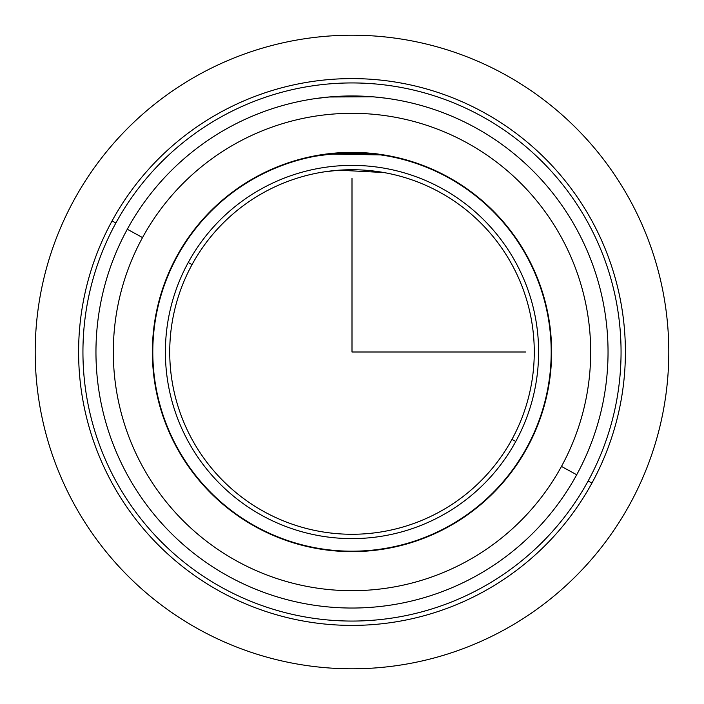 <?xml version="1.0" encoding="UTF-8"?>
<svg xmlns="http://www.w3.org/2000/svg" width="704" height="704" viewBox="0 0 704 704"><rect width="100%" height="100%" fill="white"/><g stroke="black" fill="none" stroke-linecap="round" stroke-linejoin="round"><path stroke-width="1.06" d="M373.859 96.888L385.51 98.155M388.353 98.551L383.9 97.953M377.802 154.044L370.612 153.243M352 152.372L333.362 153.243M326.48 154.009L320.1 154.942L359.982 152.53M316.686 155.522A199.628 199.628 0 0 0 176.81 256.291A199.628 199.628 0 0 1 447.709 176.81A199.628 199.628 0 0 1 527.19 447.709A199.628 199.628 0 0 0 387.314 155.522M326.198 154.044L383.9 154.942L338.906 152.803M338.703 152.812L326.075 154.062M527.19 447.709A199.628 199.628 0 0 1 256.291 527.19A199.628 199.628 0 0 1 176.81 256.291A199.628 199.628 0 0 0 256.291 527.19A199.628 199.628 0 0 0 527.19 447.709A199.628 199.628 0 0 0 447.709 176.81A199.628 199.628 0 0 0 176.81 256.291M591.932 483.076A273.398 273.398 0 0 0 483.076 112.068A273.398 273.398 0 0 0 112.068 220.924A273.398 273.398 0 0 0 220.924 591.932A273.398 273.398 0 0 0 591.932 483.076L588.122 480.999A269.06 269.06 0 0 0 480.999 115.878A269.06 269.06 0 0 0 115.878 223.001L112.068 220.924A273.398 273.398 0 0 1 483.076 112.068A273.398 273.398 0 0 1 591.932 483.076A273.398 273.398 0 0 1 220.924 591.932A273.398 273.398 0 0 1 112.068 220.924L115.878 223.001A269.06 269.06 0 0 0 223.001 588.122A269.06 269.06 0 0 0 588.122 480.999L591.932 483.076M115.878 223.001A269.06 269.06 0 0 1 480.999 115.878A269.06 269.06 0 0 1 588.122 480.999A269.06 269.06 0 0 1 223.001 588.122A269.06 269.06 0 0 1 115.878 223.001M127.301 229.249A256.045 256.045 0 0 0 229.249 576.699A256.045 256.045 0 0 0 576.699 474.751A256.045 256.045 0 0 1 229.249 576.699A256.045 256.045 0 0 1 127.301 229.249L142.534 237.565A238.682 238.682 0 0 0 237.565 561.466A238.682 238.682 0 0 0 561.466 466.435L576.699 474.751L561.466 466.435A238.682 238.682 0 0 0 466.435 142.534A238.682 238.682 0 0 0 142.534 237.565L127.301 229.249A256.045 256.045 0 0 1 474.751 127.301A256.045 256.045 0 0 1 576.699 474.751A256.045 256.045 0 0 0 474.751 127.301A256.045 256.045 0 0 0 127.301 229.249M561.466 466.435A238.682 238.682 0 0 1 237.565 561.466A238.682 238.682 0 0 1 142.534 237.565A238.682 238.682 0 0 1 466.435 142.534A238.682 238.682 0 0 1 561.466 466.435M318.49 98.155L329.014 96.994L372.513 96.782M372.9 96.809L372.02 96.738M339.002 96.29L338.193 96.325M330.264 96.879L315.647 98.551M379.403 171.802L370.506 170.676M352 169.734L333.494 170.676M324.597 171.802L320.1 172.542M331.487 153.868L326.454 154.449M352 152.812L370.612 153.674L352 152.812M377.511 154.449L385.326 155.61L377.617 154.458M388.353 156.147L384.032 155.399M324.236 171.855L338.448 170.236M339.046 170.192L383.9 172.542L339.046 170.192M372.513 153.868L335.016 153.534L315.647 156.147M192.042 264.616A182.266 182.266 0 0 1 439.384 192.042A182.266 182.266 0 0 1 511.958 439.384L515.768 441.461A186.604 186.604 0 0 0 441.461 188.232A186.604 186.604 0 0 0 188.232 262.539A186.604 186.604 0 0 0 262.539 515.768A186.604 186.604 0 0 0 515.768 441.461A186.604 186.604 0 0 1 262.539 515.768A186.604 186.604 0 0 1 188.232 262.539L192.042 264.616A182.266 182.266 0 0 0 264.616 511.958A182.266 182.266 0 0 0 511.958 439.384A182.266 182.266 0 0 0 439.384 192.042A182.266 182.266 0 0 0 192.042 264.616L188.232 262.539A186.604 186.604 0 0 1 441.461 188.232A186.604 186.604 0 0 1 515.768 441.461L511.958 439.384A182.266 182.266 0 0 1 264.616 511.958A182.266 182.266 0 0 1 192.042 264.616M338.474 170.236L324.13 171.873M177.188 256.502A199.197 199.197 0 0 0 256.502 526.812A199.197 199.197 0 0 0 526.812 447.498A199.197 199.197 0 0 1 256.502 526.812A199.197 199.197 0 0 1 177.188 256.502A199.197 199.197 0 0 1 447.498 177.188A199.197 199.197 0 0 1 526.812 447.498A199.197 199.197 0 0 0 447.498 177.188A199.197 199.197 0 0 0 177.188 256.502M320.1 155.382C295.636 158.18 363.44 148.658 383.9 155.382M352 178.411L352 352L525.589 352M668.8 352A316.8 316.8 0 0 1 352 668.8A316.8 316.8 0 0 1 35.2 352A316.8 316.8 0 0 1 352 35.2A316.8 316.8 0 0 1 668.8 352"/></g></svg>
